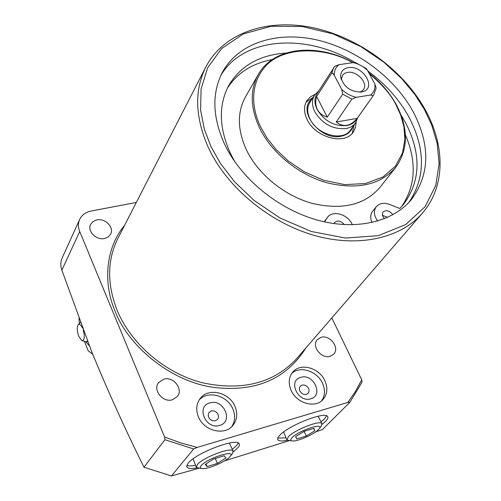 <?xml version="1.0" encoding="UTF-8"?>
<svg xmlns="http://www.w3.org/2000/svg" width="501" height="501" viewBox="0 0 501 501"><rect width="100%" height="100%" fill="white"/><g stroke="black" fill="none" stroke-linecap="round" stroke-linejoin="round"><path stroke-width="0.75" d="M305.961 347.876C285.965 379.52 254.809 392.64 212.499 387.223C169.657 380.929 128.081 345.471 115.224 311.478C103.062 283.691 105.26 248.277 124.492 225.506M96.799 219.908C105.122 217.916 114.453 227.492 110.658 234.155L108.254 236.948L104.615 238.501C96.374 240.555 86.98 231.099 90.6 224.435L93.042 221.505L96.799 219.908M321.066 337.317C329.908 334.443 340.079 347.951 333.697 354.182L330.134 356.33C321.348 359.28 311.121 345.872 317.315 339.609L321.066 337.317M163.733 379.151C173.214 376.113 183.51 388.945 177.473 396.354L172.407 399.785C163.025 402.892 152.661 390.254 158.429 382.82L163.733 379.151M198.415 416.845C195.741 410.006 196.298 403.931 200.093 398.627C208.053 387.298 229.295 392.139 234.95 406.405C237.85 413.613 237.148 419.97 232.852 425.474C224.648 436.089 203.832 430.96 198.415 416.845M231.731 426.658C235.132 421.335 235.501 415.423 232.846 408.929C227.467 395.427 207.796 390.11 199.173 399.967M291.119 390.354C288.15 383.24 288.708 377.128 292.797 372.024C300.418 362.536 319.25 367.715 324.867 380.71C328.042 388.125 327.372 394.456 322.851 399.71C315.066 408.641 296.529 403.249 291.119 390.354M321.586 400.875C325.086 395.734 325.387 389.853 322.5 383.24C317.196 371.041 299.986 365.467 291.751 373.383M224.536 144.119C212.418 117.102 211.704 93.18 222.388 72.357C238.119 43.205 276.295 31.024 315.862 39.711C355.491 48.478 394.062 76.929 413.118 111.623C430.566 145.14 429.946 174.505 411.258 199.724C392.452 222.275 355.159 230.942 316.231 219.77C277.335 208.579 240.674 178.193 224.536 144.119M409.01 202.26C425.599 177.379 425.587 148.991 408.966 117.09C399.134 99.292 385.413 83.905 367.815 70.935M354.99 62.5C306.349 32.884 243.442 36.886 220.878 75.388M136.322 202.448L91.107 211.046C85.652 212.18 81.838 214.985 79.659 219.463C78.012 223.233 78.024 227.241 79.715 231.487L164.591 437.01L180.78 442.94L197.194 447.412L193.624 448.965L171.442 475.95L198.646 468.379M224.486 460.889L288.883 440.78M315.768 431.824L322.45 429.557L349.867 402.297L347.876 402.428L355.453 391.481L361.716 379.821L362.06 382.125L349.936 402.197M171.442 475.95L143.956 467.22L164.923 439.703L193.624 448.965M79.659 219.463L62.149 257.959C60.521 261.679 60.427 265.737 61.867 270.139L91.339 350.756C107.22 389.54 124.755 428.361 143.956 467.22M287.179 440.279C282.163 441.318 279.088 441.199 277.955 439.928C277.222 438.932 277.805 437.411 279.721 435.356C288.175 425.562 324.961 411.096 327.566 416.469C328.387 417.546 327.692 419.205 325.475 421.447L322.112 424.328M320.997 421.855L324.329 418.986L326.596 415.824M196.812 467.89C191.451 468.873 188.188 468.642 187.036 467.195L186.854 465.485L188.232 463.174C195.703 453.054 236.578 437.511 239.177 443.686L239.44 445.257L238.62 446.967L233.291 451.983M232.307 449.322L236.566 445.564L238.225 442.972M387.498 217.421L382.369 215.255M384.305 218.768L382.395 215.386L382.369 213.532L383.09 211.992C386.409 209.631 389.646 210.558 392.803 214.779M334.004 223.615L334.562 222.588C337.705 220.058 340.968 220.747 344.344 224.648M272.281 59.575C252.279 63.308 237.299 72.87 227.329 88.276M234.956 161.955L230.397 153.362C218.943 127.836 218.38 105.248 228.7 85.602C240.486 65.737 259.562 54.897 285.939 53.075M401.101 115.136L405.409 122.438C421.479 153.625 420.84 180.955 403.493 204.414L399.767 208.472L389.803 204.502C384.023 202.442 379.52 203.168 376.301 206.681C373.433 210.833 373.89 215.624 377.666 221.06M401.508 206.675C415.686 185.946 416.976 161.986 405.397 134.794M352.347 224.811L351.846 223.715C347.387 214.059 332.407 210.094 327.485 217.353L324.529 221.887M379.764 187.612C364.54 205.053 342.02 210.314 312.204 203.393C284.462 195.766 258.19 174.354 246.467 149.974C237.399 130.028 237.048 112.368 245.421 97.012L258.24 74.568C249.811 90.042 250.287 107.915 259.675 128.193C271.792 152.98 298.74 174.887 327.084 182.821C357.526 190.042 380.422 184.875 395.771 167.315L379.764 187.612M299.855 390.993L299.366 389.127L299.617 387.348L300.331 386.183L302.084 385.106C304.858 384.636 307.025 385.757 308.585 388.488L309.079 390.373L308.823 392.164L308.09 393.341L306.38 394.381C303.6 394.863 301.42 393.736 299.855 390.993M208.66 417.176L208.222 415.354L208.604 413.262L209.136 412.379L211.297 410.964C214.284 410.444 216.551 411.609 218.11 414.465L218.549 416.318L218.292 418.103L217.597 419.318L215.493 420.69C212.493 421.222 210.22 420.051 208.66 417.176M300.838 377.341C313.482 373.176 323.953 395.464 310.789 398.783C297.976 403.086 287.587 380.422 300.838 377.341M209.938 402.904C223.64 398.42 233.873 421.779 219.651 425.393C205.748 430.04 195.622 406.248 209.938 402.904M313.169 97.269L306.061 102.166M315.104 94.32L310.376 96.868L306.906 100.645C303.637 106.118 303.731 112.468 307.207 119.695C315.53 137.762 345.039 145.434 353.349 131.963L355.553 127.335L356.142 122M352.854 126.709C351.044 131.844 347.112 135.019 341.043 136.241C320.277 141.05 296.479 110.333 311.973 99.135M357.827 117.516L355.647 122.758L350.581 129.922C343.304 141.777 317.409 135.057 310.088 119.207C307.025 112.85 306.944 107.264 309.837 102.448L314.584 95.071L318.63 91.076M352.259 133.322L354.138 124.893M371.986 222.538C370.082 218.154 370.277 214.422 372.562 211.341L376.301 206.681M186.904 465.329C188.576 466.074 191.463 466.074 195.565 465.335M277.817 438.106L286.033 437.824M361.716 379.821L331.825 317.941M164.591 437.01L164.923 439.703M197.194 447.412L347.876 402.428M355.647 122.758C353.418 125.839 350.136 127.78 345.809 128.582C332.745 129.502 322.437 123.941 314.878 111.898C311.779 105.504 311.685 99.893 314.584 95.071M374.942 84.193L376.151 88.019L373.733 94.958L356.048 120.04C353.931 122.97 350.806 124.818 346.673 125.582C334.255 126.446 324.441 121.148 317.239 109.694C314.284 103.607 314.19 98.265 316.958 93.674L334.8 66.27L339.039 64.667L353.205 62.606C358.559 63.859 363.331 66.458 367.527 70.403L374.942 84.193C375.324 88.777 373.846 92.384 370.527 95.027L356.305 97.319C350.85 96.086 345.978 93.449 341.701 89.403L342.709 94.163L327.272 117.14C322.619 115.762 319.319 113.213 317.365 109.512C315.498 105.755 315.254 101.415 316.632 96.486L331.693 73.165L332.714 73.159L334.336 75.382C334.067 70.779 335.632 67.209 339.039 64.667M373.733 94.958L357.163 118.399C350.324 126.427 343.348 127.617 336.234 121.975L351.884 99.129L356.305 97.319M361.252 92.059L363.244 91.558C376.802 87.381 362.549 64.861 348.283 67.66C343.266 68.618 340.724 71.511 340.661 76.327C343.185 86.579 350.049 91.821 361.252 92.059M360.194 92.184L363.413 89.717C368.548 83.21 356.894 70.516 347.562 72.388L344.876 73.227L342.822 74.812L341.225 79.39M353.205 62.606L355.359 62.55L366.175 68.468L367.527 70.403M316.632 96.486L327.272 117.14M341.701 89.403L334.336 75.382M336.234 121.975L357.163 118.399M373.176 95.685L370.527 95.027M87.456 340.937L86.197 341.876L82.195 340.68M83.247 330.009C84.97 337.067 84.487 340.58 81.788 340.542L78.763 336.252C76.922 330.848 76.766 326.965 78.281 324.604C79.565 323.696 80.974 324.861 82.521 328.092M78.964 318.58L79.371 323.502M84.462 341.438L88.22 350.838L92.698 354.126M89.328 345.703L85.809 341.876M291.889 440.911L286.954 440.053L288.263 436.853C294.281 430.015 319.895 419.913 321.855 423.558L321.222 426.138M318.411 429.651C314.183 434.135 299.078 440.949 293.285 440.993C290.411 441.03 289.979 439.953 291.983 437.761C298.427 430.616 324.88 421.917 319.212 428.743L318.411 429.651M296.73 438.982L306.261 436.045L314.81 430.76L313.889 428.342L304.27 431.28L295.659 436.634L296.73 438.982L295.665 436.628M313.72 428.393L314.81 430.76M306.261 436.045L304.126 431.367M201.615 468.541L196.386 467.483L197.294 464.671C202.642 457.62 231.093 446.748 233.071 450.95L232.326 453.731M229.802 456.831C226.014 461.408 209.562 468.704 203.143 468.654C200.225 468.66 199.592 467.64 201.233 465.598C207.145 458.127 236.848 448.846 230.078 456.505L229.802 456.831M207.113 466.575L217.415 463.406L225.913 458.027L224.172 455.753L213.764 458.935L205.21 464.377L207.113 466.575L205.98 463.888M217.415 463.406L215.305 458.459M205.83 66.977L117.935 238.288C107.151 260 106.895 284.023 117.159 310.357C131.105 344.087 164.91 373.026 202.091 382.695C242.083 391.268 273.577 383.284 296.567 358.747L422.449 213.057C400.593 238.476 357.783 248.12 313.169 235.075C268.592 222.006 226.753 186.973 208.51 147.927C195.033 117.497 194.144 90.512 205.83 66.977C223.884 32.383 268.073 18.13 313.419 27.818C358.891 37.613 403.161 69.971 425.255 109.782C445.264 145.566 445.583 186.491 422.449 213.057M210.927 146.467L204.408 129.433L200.582 110.07L201.076 89.053L207.633 67.798L221.624 48.541L243.279 33.936L271.135 26.265L302.228 26.49L333.065 33.911L360.776 46.562L383.791 62.143L401.739 78.663L415.047 94.758L424.497 109.663L431.743 125.125L437.123 143.205L439.114 163.639L435.77 185.458L425.08 206.719L405.772 224.517L378.311 235.677L345.421 238.038L311.303 231.493L280.009 217.991L254.095 200.438L234.349 181.55L220.302 163.22L210.927 146.467M369.218 73.547C382.445 84.775 391.369 95.196 395.99 104.797L400.556 114.748L403.856 126.321L404.914 139.303L402.497 153.018L395.395 166.194L382.914 177.003L365.479 183.548L344.851 184.612L323.615 180.266L304.201 171.755L288.1 160.852L275.757 149.173L266.895 137.838L260.889 127.467C253.074 111.93 247.982 86.304 265.317 66.47C282.702 46.261 324.673 46.393 352.679 62.681M324.16 221.805L327.128 217.866M79.715 231.487L61.867 270.139M351.884 99.129L342.709 94.163M331.693 73.165L333.578 67.879L334.8 66.27M395.771 167.315C408.428 149.336 408.641 128.513 396.397 104.859C389.772 92.798 380.61 82.17 368.918 72.983M353.105 62.625C317.434 42.635 273.496 46.887 258.24 74.568M327.485 217.353L324.134 221.799M186.767 466.563L187.036 467.195M277.673 439.289L277.955 439.928M349.917 402.234L362.06 382.125M360.444 92.165L363.244 91.558M341.15 79.152L340.661 76.327M86.485 341.807L87.681 341.519M78.281 324.604L80.404 322.456M283.616 431.981L286.766 439.602M318.154 416.199L321.855 423.558M319.212 428.743L321.404 425.9M193.092 458.847L196.217 467.038M229.358 443.053L233.071 450.95M230.078 456.505L232.401 453.637"/></g></svg>
